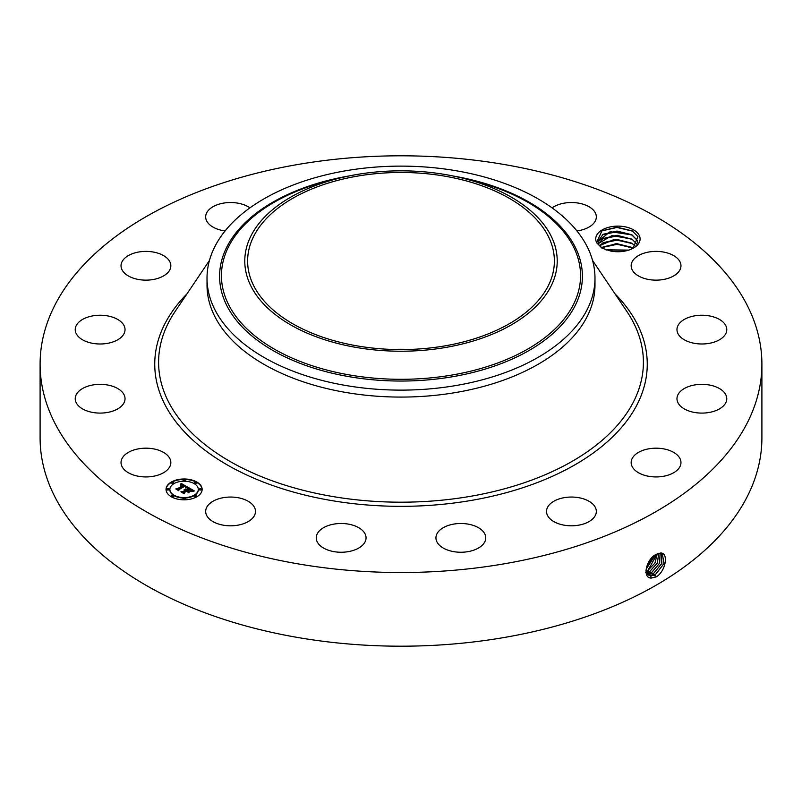 <?xml version="1.0" encoding="UTF-8"?>
<svg xmlns="http://www.w3.org/2000/svg" width="802" height="802" viewBox="0 0 802 802"><rect width="100%" height="100%" fill="white"/><g stroke="black" fill="none" stroke-linecap="round" stroke-linejoin="round"><path stroke-width="1.2" d="M761.9 364.168L761.9 437.832A360.9 208.36 180 0 1 502.603 637.77A360.9 208.36 180 0 1 40.1 437.832L40.1 364.168A360.9 208.36 180 0 1 299.397 164.23A360.9 208.36 180 0 1 761.9 364.168A360.9 208.36 180 0 1 502.603 564.097A360.9 208.36 180 0 1 40.1 364.168M657.65 553.691L656.196 554.403C646.673 558.372 641.71 578.031 651.224 578.072L656.196 576.879L655.324 574.743L664.046 563.565L662.262 553.591L660.427 553.119L657.65 553.691L660.427 553.119M656.196 576.879L656.968 576.438C666.362 569.841 668.387 552.428 660.537 553.019M392.018 349.431A153.382 88.551 180 0 1 409.982 349.431M596.939 243.096L601.961 248.139L610.683 251.036A22.185 12.812 180 0 0 633.6 247.988A22.185 12.812 180 0 0 639.204 235.327A22.185 12.812 180 0 0 611.665 226.645A22.185 12.812 180 0 0 596.628 242.535L596.939 243.096A22.185 12.812 180 0 1 596.628 242.535L601.941 230.775L617.029 227.197L632.277 230.896L637.951 236.6L632.968 248.339M169.834 458.513A24.902 14.376 180 0 1 170.836 462.564A24.902 14.376 180 0 1 149.473 476.789A24.902 14.376 180 0 1 122.044 466.614A24.902 14.376 180 0 1 121.032 462.564A24.902 14.376 180 0 1 142.395 448.328A24.902 14.376 180 0 1 169.834 458.513M75.368 397.18A24.902 14.376 180 0 1 101.463 384.358A24.902 14.376 180 0 1 125.032 398.714A24.902 14.376 180 0 1 124.891 400.258A24.902 14.376 180 0 1 98.796 413.07A24.902 14.376 180 0 1 75.228 398.714A24.902 14.376 180 0 1 75.368 397.18M78.275 322.725A24.902 14.376 180 0 1 106.295 315.687A24.902 14.376 180 0 1 125.032 329.612A24.902 14.376 180 0 1 121.984 336.509A24.902 14.376 180 0 1 93.964 343.547A24.902 14.376 180 0 1 75.228 329.612A24.902 14.376 180 0 1 78.275 322.725M130.315 254.575A24.902 14.376 180 0 1 156.681 252.8A24.902 14.376 180 0 1 170.836 265.773A24.902 14.376 180 0 1 161.553 276.961A24.902 14.376 180 0 1 135.187 278.735A24.902 14.376 180 0 1 121.032 265.773A24.902 14.376 180 0 1 130.315 254.575M225.081 230.926A24.902 14.376 180 0 1 205.673 216.901A24.902 14.376 180 0 1 223.557 203.106A24.902 14.376 180 0 1 249.933 207.868M552.067 207.868A24.902 14.376 180 0 1 590.823 207.888A24.902 14.376 180 0 1 596.327 216.901A24.902 14.376 180 0 1 576.919 230.926M679.956 261.723A24.902 14.376 180 0 1 680.968 265.773A24.902 14.376 180 0 1 659.605 279.998A24.902 14.376 180 0 1 632.166 269.813A24.902 14.376 180 0 1 631.164 265.773A24.902 14.376 180 0 1 652.527 251.537A24.902 14.376 180 0 1 679.956 261.723M726.632 331.156A24.902 14.376 180 0 1 700.537 343.968A24.902 14.376 180 0 1 676.968 329.612A24.902 14.376 180 0 1 677.109 328.078A24.902 14.376 180 0 1 703.204 315.256A24.902 14.376 180 0 1 726.772 329.612A24.902 14.376 180 0 1 726.632 331.156M723.725 405.611A24.902 14.376 180 0 1 695.705 412.649A24.902 14.376 180 0 1 676.968 398.714A24.902 14.376 180 0 1 680.016 391.827A24.902 14.376 180 0 1 708.036 384.79A24.902 14.376 180 0 1 726.772 398.714A24.902 14.376 180 0 1 723.725 405.611M671.685 473.761A24.902 14.376 180 0 1 645.319 475.526A24.902 14.376 180 0 1 631.164 462.564A24.902 14.376 180 0 1 640.447 451.366A24.902 14.376 180 0 1 666.813 449.591A24.902 14.376 180 0 1 680.968 462.564A24.902 14.376 180 0 1 671.685 473.761M578.442 525.22A24.902 14.376 180 0 1 546.523 511.425A24.902 14.376 180 0 1 564.418 497.631A24.902 14.376 180 0 1 596.327 511.425A24.902 14.376 180 0 1 578.442 525.22M458.183 552.167A24.902 14.376 180 0 1 435.947 537.871A24.902 14.376 180 0 1 463.516 523.576A24.902 14.376 180 0 1 485.751 537.871A24.902 14.376 180 0 1 458.183 552.167M329.211 550.493A24.902 14.376 180 0 1 316.249 537.871A24.902 14.376 180 0 1 353.091 525.25A24.902 14.376 180 0 1 366.053 537.871A24.902 14.376 180 0 1 329.211 550.493M211.177 520.448A24.902 14.376 180 0 1 205.673 511.425A24.902 14.376 180 0 1 222.284 497.872A24.902 14.376 180 0 1 249.963 502.403A24.902 14.376 180 0 1 255.477 511.425A24.902 14.376 180 0 1 238.856 524.989A24.902 14.376 180 0 1 211.177 520.448M196.841 496.769A18.045 10.416 180 0 1 177.182 499.024A18.045 10.416 180 0 1 166.044 489.4A18.045 10.416 180 0 1 171.327 482.032A18.045 10.416 180 0 1 190.986 479.776A18.045 10.416 180 0 1 202.134 489.4A18.045 10.416 180 0 1 196.841 496.769M444.188 346.003A153.382 88.551 180 0 1 247.617 261.031A153.382 88.551 180 0 1 357.812 176.059A153.382 88.551 180 0 1 554.382 261.031A153.382 88.551 180 0 1 444.188 346.003M202.124 489.621A18.045 10.416 0 0 0 190.816 480.177A18.045 10.416 0 0 0 171.327 482.473A18.045 10.416 0 0 0 166.044 489.621M645.971 570.483L648.587 575.144L650.823 575.846L655.284 574.713L663.996 563.565L662.241 553.581M648.587 575.144L650.863 575.866L655.324 574.743M550.904 286.424A156.22 90.195 180 0 1 357.02 347.577A156.22 90.195 180 0 1 251.096 235.638A156.22 90.195 180 0 1 340.329 177.914A156.22 90.195 180 0 1 461.671 177.914A156.22 90.195 180 0 1 550.904 286.424M602.322 248.329L598.703 244.6L597.901 241.532L603.154 234.284L617.029 231.066L631.525 234.665L637.129 240.249L637.911 243.156M594.984 278.124L594.984 285.081A193.984 111.999 180 0 1 455.616 392.549A193.984 111.999 180 0 1 207.016 285.081L207.016 278.124A193.984 111.999 180 0 1 214.866 246.595A193.984 111.999 180 0 1 346.384 170.656A193.984 111.999 180 0 1 594.984 278.124A193.984 111.999 180 0 1 587.134 309.652A193.984 111.999 180 0 1 455.616 385.592A193.984 111.999 180 0 1 207.016 278.124M169.874 489.621A14.215 8.21 0 0 0 169.864 489.842A14.215 8.21 0 0 0 178.645 497.43A14.215 8.21 0 0 0 194.134 495.646A14.215 8.21 0 0 0 198.305 489.842A14.215 8.21 0 0 0 198.294 489.621M194.465 483.035A1.093 0.632 0 0 0 196.52 483.035M194.465 496.207A1.093 0.632 0 0 0 196.52 496.207M199.187 489.621A1.093 0.632 0 0 0 201.242 489.621M171.658 496.207A1.093 0.632 0 0 0 173.703 496.207M183.056 498.934A1.093 0.632 0 0 0 185.112 498.934M171.658 483.035A1.093 0.632 0 0 0 173.703 483.035M183.056 480.308A1.093 0.632 0 0 0 185.112 480.308M166.926 489.621A1.093 0.632 0 0 0 168.981 489.621M647.755 574.483L653.5 573.62L661.871 563.385L661.259 553.23L661.82 563.375L653.46 573.6L647.735 574.463M637.921 243.156L637.129 240.189L632.006 234.896L610.162 231.658L597.901 241.532M174.034 483.596A14.215 8.21 0 0 0 169.864 489.4A14.215 8.21 0 0 0 178.645 496.979A14.215 8.21 0 0 0 194.134 495.205A14.215 8.21 0 0 0 198.305 489.4A14.215 8.21 0 0 0 189.523 481.822A14.215 8.21 0 0 0 174.034 483.596M194.716 482.373A1.093 0.632 0 0 0 196.259 483.265A1.093 0.632 0 0 0 194.716 482.373M194.716 495.536A1.093 0.632 0 0 0 196.259 496.428A1.093 0.632 0 0 0 194.716 495.536M199.437 488.949A1.093 0.632 0 0 0 200.991 489.852A1.093 0.632 0 0 0 199.437 488.949M171.909 495.536A1.093 0.632 0 0 0 173.453 496.428A1.093 0.632 0 0 0 171.909 495.536M183.307 498.263A1.093 0.632 0 0 0 184.861 499.165A1.093 0.632 0 0 0 183.307 498.263M173.453 483.265A1.093 0.632 0 0 0 171.909 482.373A1.093 0.632 0 0 0 173.453 483.265M184.861 480.538A1.093 0.632 0 0 0 183.307 479.636A1.093 0.632 0 0 0 184.861 480.538M168.731 489.852A1.093 0.632 0 0 0 167.177 488.949A1.093 0.632 0 0 0 168.731 489.852M187.788 487.225L185.402 487.706L185.813 486.774L184.64 485.892L178.525 489.34L178.575 490.072L176.029 488.598L177.463 488.679L183.006 485.471L180.35 485.11L183.427 485.23L181.843 484.488L180.25 484.839L181.172 483.375L187.788 487.225M187.728 487.616L185.372 487.967L187.728 487.616M185.513 487.165L184.57 486.373L178.956 489.611L178.796 490.724L175.949 489.08L178.635 490.463L178.746 489.541L184.55 486.182L185.513 486.814M194.204 490.834L191.618 491.275L191.788 490.142L189.823 488.839L187.217 490.343L189.853 489.21L191.608 490.884L189.843 489.38L187.698 490.623L190.375 491.085L188.029 492.428L188.019 491.355L186.746 490.613L183.939 492.238L183.929 493.07L181.182 491.486L182.816 491.596L185.222 490.212L184.149 489.832L185.633 489.972L184.199 489.521L186.094 489.701L188.45 488.348L188.42 487.496L194.204 490.834M193.954 491.295L191.538 491.576L193.954 491.295M188.169 492.819L190.525 491.295L188.169 492.819M186.756 491.165L184.37 492.538L184.139 493.811L180.921 491.776L183.979 493.541L184.159 492.498L186.766 490.994L187.899 491.827L186.766 490.994M632.136 239.257L637.129 244.46L632.006 239.106L611.996 235.557L598.272 243.638L603.154 238.495L617.029 235.277L632.136 239.257M181.172 483.375L187.307 487.295M183.006 485.471L177.463 488.679M176.871 489.09L177.463 489.12M178.525 489.34L178.545 490.052M178.666 490.654L178.746 489.982M188.44 487.947L193.543 490.894M188.45 488.348L186.094 489.701M185.914 489.621L186.094 490.142M185.733 489.551L185.914 490.062M185.262 490.062L185.372 490.563M185.222 490.212L182.816 491.596M182.054 491.987L182.816 492.037M188.54 491.115L189.583 491.536M187.698 490.623L188.54 491.556M187.217 490.343L187.558 490.984M184.019 493.741L184.159 492.939M647.054 573.6L651.685 572.498L659.645 563.215L660.106 553.119L659.595 563.215L651.635 572.478L647.034 573.57M599.485 245.773L603.154 242.705L617.029 239.487L631.525 243.086L635.565 246.334L632.006 243.317L613.961 239.547L599.455 245.743M645.48 572.488L649.861 571.385L657.349 563.084L658.773 553.31M646.472 572.448L649.81 571.355L657.289 563.084L658.743 553.32M601.68 247.878L603.154 246.916L617.029 243.698L631.525 247.297L633.049 248.289M633.099 248.259L616.167 243.648L601.64 247.848M646.071 571.084L648.036 570.262L654.953 563.024L657.229 553.871M646.061 571.044L647.996 570.242L657.189 553.891M628.688 250.124L605.881 249.823M628.768 250.104L605.791 249.793M646.091 569.219L655.374 554.864M646.091 569.159L655.324 554.894M646.713 566.433L652.978 556.678M646.743 566.352L652.908 556.748M606.422 250.003L628.177 250.284M602.322 247.437L617.149 244.319L632.367 247.818M602.322 243.227L617.149 240.109L632.367 243.607M602.322 239.006L617.149 235.898L632.367 239.397M602.322 234.796L617.149 231.678L632.367 235.186M601.66 230.946L616.949 227.467L632.778 231.197M615.014 293.833A246.254 142.175 180 0 1 470.333 500.588A246.254 142.175 180 0 1 207.878 452.378A246.254 142.175 180 0 1 186.986 293.833M592.568 260.49L626.933 311.537A242.404 139.949 180 0 1 469.25 496.528A242.404 139.949 180 0 1 222.445 456.889A242.404 139.949 180 0 1 175.067 311.537L209.432 260.49M651.013 578.232L650.863 575.866M654.352 575.786L653.5 573.62M461.671 177.914L470.734 180.119A179.548 103.659 180 0 1 573.29 304.83A179.548 103.659 180 0 1 350.454 375.115A179.548 103.659 180 0 1 228.71 246.455A179.548 103.659 180 0 1 331.266 180.119L340.329 177.914M649.109 575.425L649.069 574.743M349.171 175.939A181.402 104.731 0 0 0 226.936 246.826A181.402 104.731 0 0 0 349.923 376.81A181.402 104.731 0 0 0 575.064 305.793A181.402 104.731 0 0 0 452.829 175.939M652.527 574.673L651.685 572.498M650.703 573.55L649.861 571.385M648.878 572.428L648.036 570.262M647.054 571.315L646.212 569.149"/></g></svg>
